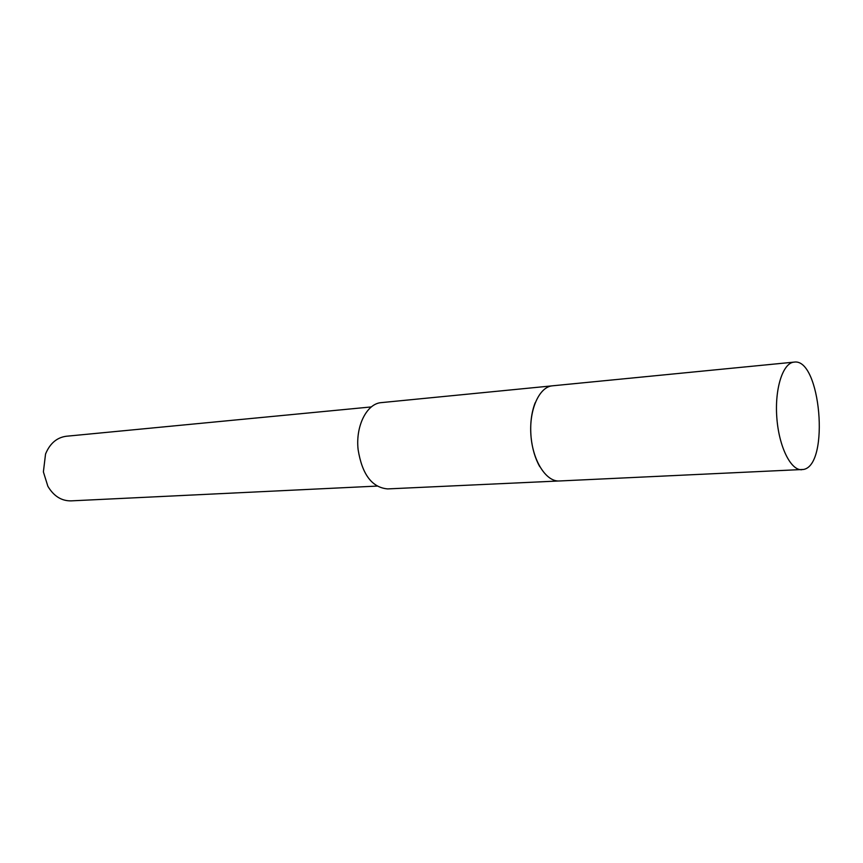 <?xml version="1.0" encoding="UTF-8"?>
<svg xmlns="http://www.w3.org/2000/svg" width="863" height="863" viewBox="0 0 863 863"><rect width="100%" height="100%" fill="white"/><g stroke="black" fill="none" stroke-linecap="round" stroke-linejoin="round"><path stroke-width="1.29" d="M535.157 402.784C531.306 412.848 529.958 424.391 531.101 437.412C532.277 448.738 535.168 458.49 539.763 466.667M551.781 385.89L381.414 402.611C366.894 403.431 355.383 425.977 358.123 449.688C362.158 474.477 372.007 487.552 387.638 488.911L558.641 480.993M371.338 406.926L66.322 436.247C56.85 437.519 49.914 443.442 45.545 454.024L43.387 471.888L47.864 486.268C53.722 496.106 61.424 500.972 70.993 500.874L377.055 486.085M552.536 385.804L552.277 385.837C539.148 386.969 528.965 409.839 530.928 435.33C532.719 460.831 546.139 481.867 559.278 480.982L803.626 469.45C830.001 464.553 820.54 357.573 794.057 362.126L793.938 362.136C782.849 363.043 774.618 388.652 776.819 417.595C778.868 446.559 790.724 470.572 801.824 469.731M794.057 362.126L552.406 385.815"/></g></svg>
